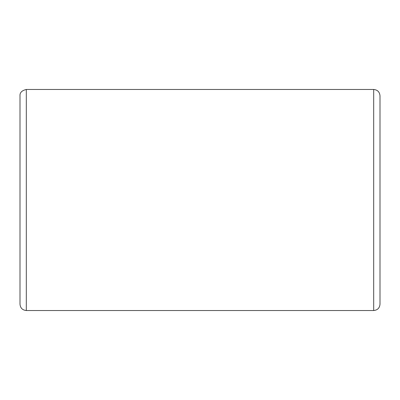 <?xml version="1.0" encoding="UTF-8"?>
<svg xmlns="http://www.w3.org/2000/svg" width="400" height="400" viewBox="0 0 400 400"><rect width="100%" height="100%" fill="white"/><g stroke="black" fill="none" stroke-linecap="round" stroke-linejoin="round"><path stroke-width="0.6" d="M26.315 310.525L26.315 89.475C21.88 90.51 19.775 92.62 20 95.79L20 304.21C20.375 308.045 22.48 310.15 26.315 310.525L373.685 310.525L373.685 89.475C377.52 89.85 379.625 91.955 380 95.79L380 304.21C379.625 308.045 377.52 310.15 373.685 310.525M26.315 89.475L373.685 89.475"/></g></svg>
